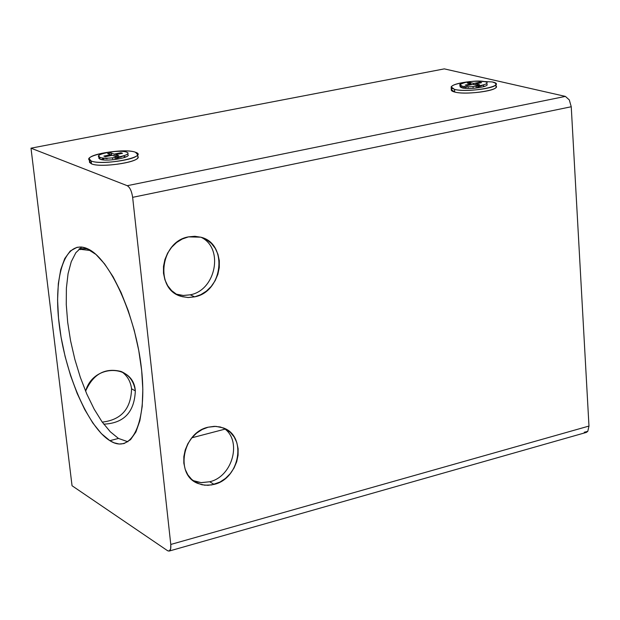 <?xml version="1.0" encoding="UTF-8"?>
<svg xmlns="http://www.w3.org/2000/svg" width="620" height="620" viewBox="0 0 620 620"><rect width="100%" height="100%" fill="white"/><g stroke="black" fill="none" stroke-linecap="round" stroke-linejoin="round"><path stroke-width="0.93" d="M31 148.18L444.323 68.874L31 148.18L127.247 185.698C129.913 187.31 131.711 191.192 132.641 197.338L170.779 544.453C171.128 549.808 170.043 551.885 167.532 550.676L72.044 485.739L31 148.18L72.044 485.739L167.532 550.676L169.175 551.064L170.639 548.956L170.779 544.453L588.977 426.064L571.245 106.749L132.641 197.338L170.779 544.453L588.977 426.064L571.245 106.749L569.307 99.928L565.37 96.394L127.247 185.698L31 148.18M565.37 96.394L444.323 68.874L565.37 96.394L569.307 99.928L571.245 106.749L132.641 197.338C131.711 191.192 129.913 187.31 127.247 185.698L565.37 96.394M89.272 159.751L89.474 161.51L91.481 163.85C100.2 167.834 137.252 162.75 137.966 157.503L137.849 156.411C142.701 161.595 101.292 168.291 91.481 163.85L89.474 162.355L90.187 160.541M495.07 85.459C504.246 89.489 467.433 95.558 454.731 92.055C451.213 91.148 450.36 89.993 452.182 88.575M118.482 438.441L110.283 431.76L102.075 421.864L94.17 409.154L86.839 394.119L80.321 377.317L74.842 359.337L70.579 340.791L67.689 322.33L66.27 304.583L66.386 288.176L68.06 273.707L71.246 261.725L75.857 252.712L81.755 247.062L75.857 252.712L71.246 261.725L68.06 273.707L66.386 288.176L66.27 304.583L67.689 322.33L70.579 340.791L74.842 359.337L80.321 377.317L86.839 394.119L94.17 409.154L102.075 421.864L110.283 431.76L118.482 438.441L127.929 441.781L118.482 438.441L109.864 440.665C87.978 427.18 65.046 373.721 59.194 324.415C53.041 274.978 65.495 238.568 87.575 248.76C109.562 258.145 135.772 315.549 141.492 368.916C147.544 422.445 131.812 454.902 109.864 440.665L101.347 433.589L92.845 423.034L84.684 409.464L77.167 393.437L70.572 375.588L65.139 356.608L61.07 337.203L58.513 318.083L57.582 299.995L58.327 283.611L60.737 269.615L64.751 258.579L70.246 251.015L77.027 247.31L81.367 247.024L85.986 248.101L95.976 254.456L104.594 263.903L113.088 276.768L121.086 292.562L128.232 310.635L134.207 330.212L138.748 350.447L141.662 370.45L142.825 389.36L142.205 406.364L139.849 420.763L135.896 432.008L130.525 439.689L123.992 443.571L119.195 444.021L114.096 442.804L109.864 440.665L118.482 438.441M209.7 481.756L201.128 482.631L193.076 480.585L196.897 481.949L201.453 482.654L209.7 481.756C232.864 476.563 242.397 440.037 223.642 428.071C242.397 440.037 232.864 476.563 209.7 481.756L214.086 484.39L207.987 485.321L202.035 484.778L196.517 482.786L191.712 479.43L187.875 474.889L185.202 469.371L183.83 463.163L183.838 456.584L185.217 449.957L187.907 443.633L191.774 437.929L196.602 433.132L202.167 429.497L208.157 427.196L214.287 426.343L220.247 426.971L225.726 429.055L230.462 432.473L234.213 437.046L236.801 442.556L238.111 448.71L238.072 455.219L236.693 461.753L234.042 467.992L230.245 473.634L225.494 478.4L220.015 482.042L211.722 484.925L204.654 485.204L198.013 483.492C174.716 475.145 182.303 432.535 208.157 427.196L215.892 426.366L223.215 427.901C247.124 435.752 240.087 478.64 214.086 484.39L209.7 481.756M190.247 294.818L183.133 295.469L176.258 294.151L183.442 295.484L190.247 294.818C216.016 290.207 224.053 248 201.081 237.282C224.053 248 216.016 290.207 190.247 294.818L194.665 296.848L188.395 297.53L182.264 296.685L176.584 294.345L171.639 290.617L167.687 285.696L164.92 279.814L163.494 273.273L163.486 266.399L164.897 259.555L167.648 253.076L171.616 247.303L176.576 242.529L182.288 239.002L188.457 236.879L194.765 236.282L200.888 237.228L206.53 239.653L211.404 243.443L215.272 248.403L217.953 254.27L219.31 260.757L219.279 267.546L217.876 274.296L215.156 280.682L211.265 286.386L206.39 291.129L200.764 294.678L194.665 296.848L187.845 297.515L181.226 296.376C154.388 289.548 160.092 241.521 188.457 236.879L200.725 237.181C228.253 243.373 223.185 291.764 194.665 296.848L190.247 294.818M584.241 432.241L587.783 431.365L588.977 426.064L587.783 431.365L586.318 432.427L169.175 551.064M101.231 159.565L102.889 158.79L101.231 159.565M124.178 156.542L125.961 156.953L124.178 156.542M462.497 87.97L463.745 87.49L462.497 87.97M483.453 86.056L484.755 86.35L483.453 86.056M90.884 250.573L78.98 249.139L90.884 250.573M79.538 248.651L87.653 248.798L79.538 248.651M135.323 390.91C134.4 412.199 123.876 423.282 103.757 424.157C123.876 423.282 134.4 412.199 135.323 390.91L131.556 388.787C130.611 381.455 127.34 375.767 121.737 371.737C127.34 375.767 130.611 381.455 131.556 388.787L135.323 390.91C133.688 363.738 93.155 363.584 85.591 391.189C93.147 374.062 104.982 367.49 121.094 371.473C129.247 375.022 133.99 381.502 135.323 390.91M102.254 422.111C121.241 419.903 131.014 408.797 131.556 388.787C131.014 408.797 121.241 419.903 102.254 422.111M191.882 437.79L225.021 429.133L191.882 437.79M465.194 87.296L465.264 88.342L465.194 87.296M477.385 87.18L483.422 84.963L477.385 87.18M451.174 87.73L451.306 89.567L454.731 92.055L454.545 89.389C469.332 93.318 509.276 85.374 492.327 81.948L495.318 83.065L495.954 84.467C495.388 88.575 464.799 92.225 454.545 89.389L451.12 86.924C452.786 84.591 459.164 82.801 470.247 81.553C452.848 83.902 447.617 86.513 454.545 89.389L454.731 92.055C464.985 94.906 495.566 91.248 496.124 87.118L496.078 86.32M492.327 81.948L476.214 81.119L492.327 81.948M459.986 85.118L460.079 86.405L462.156 87.893C469.96 90.001 492.288 86.234 486.173 83.855C492.288 86.234 469.96 90.001 462.156 87.893L460.133 86.924L460.761 85.707M103.649 158.526L103.803 159.929L103.649 158.526M116.103 158.557L124.101 155.698L116.103 158.557M91.481 163.85L91.156 160.991C102.967 166.083 149.916 156.736 135.478 152.257L137.656 154.651C136.942 159.875 99.874 164.951 91.156 160.991L89.148 158.666C90.07 153.427 126.403 148.436 135.478 152.257C123.589 147.382 77.616 156.356 91.156 160.991L91.481 163.85M98.719 156.581L98.859 157.829L100.083 159.232C106.787 162.13 133.889 157.085 127.193 154.209C133.889 157.085 106.787 162.13 100.083 159.232L98.844 158.286L99.425 157.139M470.634 83.855L470.146 82.514L473.913 83.39L473.998 84.638L473.913 83.39L479.748 82.235L479.407 83.103L479.748 82.235L481.608 82.669L475.765 83.816L479.562 84.7L476.687 85.266L472.889 84.382L467.023 85.537L465.178 85.103L471.037 83.948L467.279 83.072L470.146 82.514L470.634 83.855M471.091 84.739L471.037 83.948L471.091 84.739M476.144 87.164L476.4 86.265L476.144 87.164M473.037 86.568L473.099 87.451L473.037 86.568M479.229 85.87L478.996 86.676L479.229 85.87M475.85 85.072L475.765 83.816L475.85 85.072M480.12 86.397L480.407 85.669L480.12 86.397M467.767 86.692L468.255 87.459L467.767 86.692M466.565 87.265L466.163 86.637L466.565 87.265M481.19 86.048L481.151 85.521L481.19 86.048M462.032 86.118L462.156 87.893L462.032 86.118L459.955 84.638C465.271 81.592 473.525 80.6 484.708 81.662C475.865 79.391 452.213 84.018 462.032 86.118C470.898 88.443 494.791 83.723 484.708 81.662C494.791 83.723 470.898 88.443 462.032 86.118M476.687 85.266L479.562 84.7L475.765 83.816L481.608 82.669L479.748 82.235L473.913 83.39L470.146 82.514L467.279 83.072L471.037 83.948L465.178 85.103L467.023 85.537L472.889 84.382L476.687 85.266M464.396 87.048L463.636 86.405M464.605 86.521L465.953 87.141M111.833 155.411L111.019 152.954L114.126 154.093L114.351 156.077L114.126 154.093L120.977 152.745L120.598 153.683L120.977 152.745L122.512 153.31L115.661 154.659L118.792 155.806L115.413 156.472L112.29 155.318L105.4 156.674L103.881 156.108L110.755 154.76L107.655 153.613L111.019 152.954L111.833 155.411M110.856 155.597L110.755 154.76L110.856 155.597M115.095 158.488L115.235 157.589L115.095 158.488M112.576 157.883L112.669 158.759L112.576 157.883M118.591 157.069L118.467 157.883L118.591 157.069M115.847 156.387L115.661 154.659L115.847 156.387M120.97 157.162L121.233 156.511L120.97 157.162M106.508 158.154L107.012 158.821L106.508 158.154M105.803 158.666L105.4 158.131L105.803 158.666M104.54 158.356L103.958 158.054L104.54 158.356M99.867 157.325L100.083 159.232L99.867 157.325L98.642 155.93C99.177 152.799 121.063 149.8 126.472 152.101C119.342 149.157 91.636 154.574 99.867 157.325C106.966 160.34 135.028 154.791 126.472 152.101C135.028 154.791 106.966 160.34 99.867 157.325M115.413 156.472L118.792 155.806L115.661 154.659L122.512 153.31L120.977 152.745L114.126 154.093L111.019 152.954L107.655 153.613L110.755 154.76L103.881 156.108L105.4 156.674L112.29 155.318L115.413 156.472M176.84 294.345L181.226 296.376M193.665 480.849L198.013 483.492M80.368 249.635L79.089 249.038M483.391 85.118L483.499 86.754M496.124 87.118L495.954 84.467M124.085 155.736L124.294 157.604M137.966 157.503L137.656 154.651"/></g></svg>
